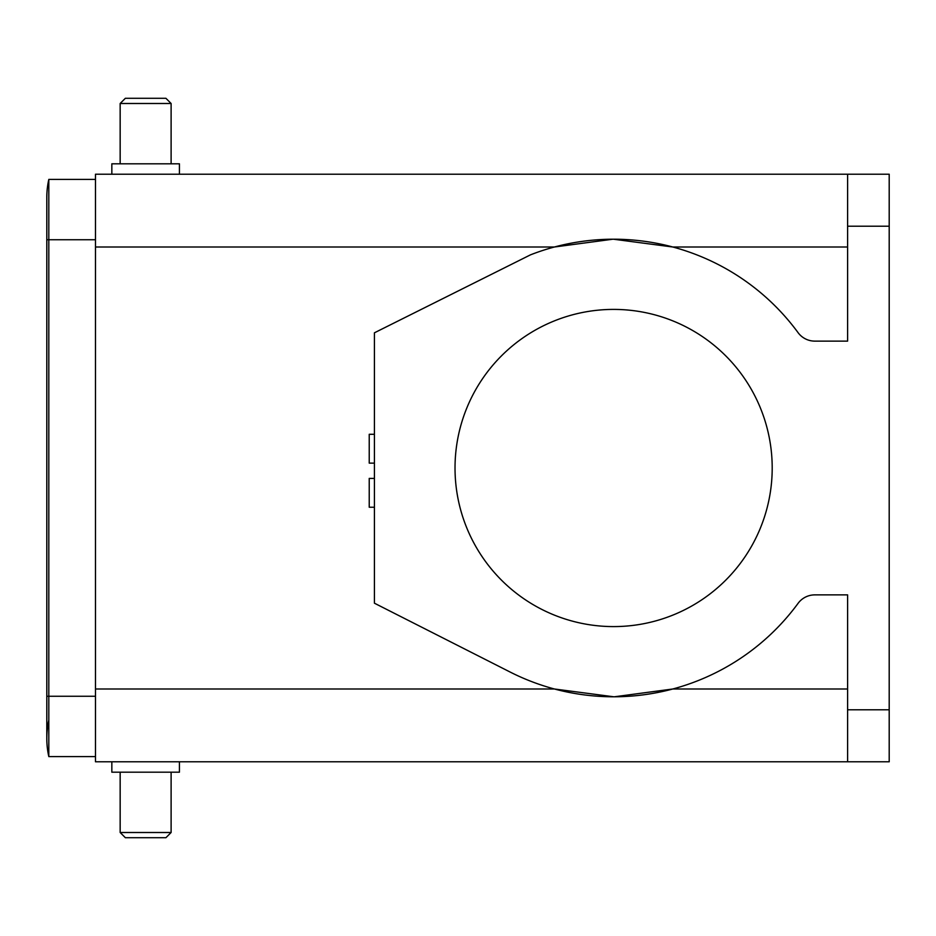 <?xml version="1.0" encoding="UTF-8"?>
<svg xmlns="http://www.w3.org/2000/svg" width="936" height="936" viewBox="0 0 936 936"><rect width="100%" height="100%" fill="white"/><g stroke="black" fill="none" stroke-linecap="round" stroke-linejoin="round"><path stroke-width="1.4" d="M889.2 226.208L847.606 226.208L847.606 174.213L889.2 174.213L889.2 761.787L95.484 761.787L95.484 247.01L554.381 247.01L612.893 239.206M847.606 688.99L672.844 688.99L614.332 696.793M613.805 696.793L554.381 688.99L95.484 688.99M847.606 761.787L847.606 594.875L814.823 594.875A20.803 20.803 0 0 0 798.057 603.369A228.793 228.793 0 0 1 510.097 672.025L374.423 603.193L374.423 332.806L530.419 254.873A228.793 228.793 0 0 1 798.057 332.631A20.803 20.803 0 0 0 814.823 341.125L847.606 341.125L847.606 226.208M179.431 761.787L179.431 772.188L111.84 772.188L111.84 761.787M95.484 756.592L48.812 756.592A83.199 83.199 0 0 1 46.8 738.387A83.199 83.199 0 0 0 48.812 756.592A83.199 83.199 0 0 1 46.8 738.387A83.199 83.199 0 0 0 48.812 756.592L48.812 696.267L46.8 696.267L46.8 738.387A83.199 83.199 0 0 1 48.812 720.193A83.199 83.199 0 0 0 46.8 738.387M455.025 468A158.594 158.594 0 0 1 613.618 309.406A158.594 158.594 0 0 1 772.2 468A158.594 158.594 0 0 1 613.618 626.593A158.594 158.594 0 0 1 455.025 468M847.606 174.213L95.484 174.213L95.484 247.01M120.159 832.502L125.354 837.708L165.918 837.708L125.354 837.708L165.918 837.708L125.354 837.708L120.159 832.502L120.159 772.188L120.159 832.502L171.112 832.502L171.112 772.188M613.419 239.206L672.844 247.01L847.606 247.01M95.484 179.408L48.812 179.408L48.812 696.267L95.484 696.267M179.431 174.213L179.431 163.812L111.84 163.812L111.84 174.213M165.918 837.708L171.112 832.502L165.918 837.708M48.812 179.408A83.199 83.199 0 0 0 46.8 197.613L46.8 696.267M171.112 163.812L171.112 103.498L165.918 98.292L125.354 98.292L165.918 98.292M168.515 100.901L171.112 103.498L120.159 103.498L120.159 163.812L120.159 103.498L125.354 98.292M120.159 103.498L122.756 100.901M374.423 507.242L369.229 507.242L369.229 478.401L374.423 478.401M374.423 463.133L369.229 463.133L369.229 434.292L374.423 434.292M889.2 709.792L847.606 709.792M95.484 239.733L46.8 239.733"/></g></svg>
